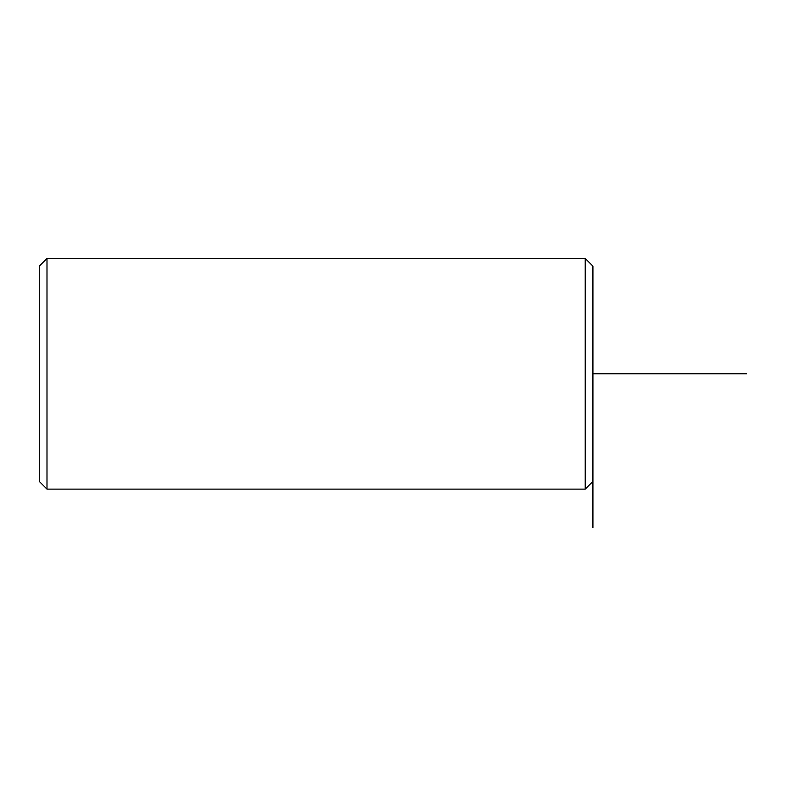 <?xml version="1.0" encoding="UTF-8"?>
<svg xmlns="http://www.w3.org/2000/svg" width="786" height="786" viewBox="0 0 786 786"><rect width="100%" height="100%" fill="white"/><g stroke="black" fill="none" stroke-linecap="round" stroke-linejoin="round"><path stroke-width="1.18" d="M585.226 489.118L592.919 481.425L592.919 266.13L585.226 258.437L46.993 258.437L46.993 489.118L585.226 489.118L585.226 258.437M46.993 489.118L39.3 481.425L39.3 266.13L46.993 258.437M592.919 466.049L592.919 527.563M592.919 373.772L746.7 373.772"/></g></svg>
